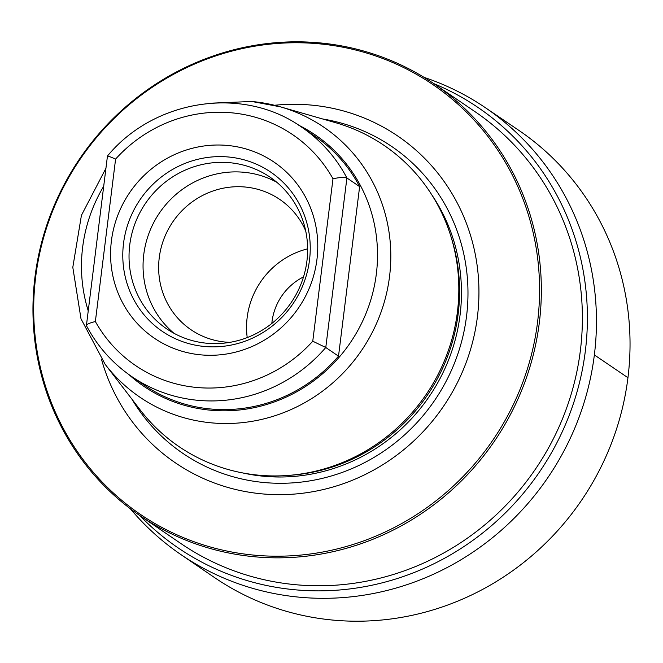<?xml version="1.0" encoding="UTF-8"?>
<svg xmlns="http://www.w3.org/2000/svg" width="663" height="663" viewBox="0 0 663 663"><rect width="100%" height="100%" fill="white"/><g stroke="black" fill="none" stroke-linecap="round" stroke-linejoin="round"><path stroke-width="0.99" d="M271.822 323.461A56.305 54.068 -55.8 0 1 272.021 321.605A56.305 54.068 124.2 0 1 303.513 276.902M307.632 248.84A78.822 75.698 124.2 0 0 247.158 317.519A78.822 75.698 -55.8 0 0 247.216 337.575M229.812 342.357A78.822 75.698 -55.8 0 1 190.985 329.718A78.822 75.698 -55.8 0 1 159.253 257.675A78.822 75.698 124.2 0 1 279.703 199.397A78.822 75.698 124.2 0 1 305.701 230.89M276.753 182.242A91.776 88.129 124.2 0 0 143.763 254.509A91.776 88.129 -55.8 0 0 173.938 333.265M129.741 244.962A91.776 88.129 124.2 0 1 269.982 177.112A91.776 88.129 124.2 0 1 306.919 260.998A91.776 88.129 -55.8 0 1 166.686 328.84A91.776 88.129 -55.8 0 1 129.741 244.962M123.533 243.321A96.326 92.505 -55.8 0 0 204.71 346.5A96.326 92.505 -55.8 0 0 309.497 260.153A96.326 92.505 124.2 0 0 228.321 156.982A96.326 92.505 124.2 0 0 123.533 243.321M316.947 259.448A106.461 102.235 -55.8 0 0 227.218 145.421A106.461 102.235 -55.8 0 0 111.409 240.851A106.461 102.235 -55.8 0 0 201.129 354.879A106.461 102.235 -55.8 0 0 316.947 259.448M301.69 127.18C243.412 85.602 154.636 98.903 107.456 156.012L86.405 325.616C97.436 346.418 112.586 363.423 131.862 376.65L144.584 385.311A150.891 144.899 124.2 0 0 338.511 356.172L359.628 186.634A150.891 144.899 124.2 0 0 314.419 135.849L301.69 127.18A150.891 144.899 124.2 0 1 346.906 177.966L359.628 186.634M107.762 156.327C106.809 155.498 109.42 156.427 115.594 159.087L95.364 321.53C88.651 323.221 85.742 324.663 86.646 325.864M287.833 475.462A182.192 174.957 -55.8 0 0 450.807 236.069L451.66 238.821A179.938 172.794 -55.8 0 1 290.701 475.247L287.833 475.462A182.192 174.957 -55.8 0 1 259.216 475.238A182.192 174.957 124.2 0 1 140.224 409.974L105.168 364.368A163.347 156.866 124.2 0 0 211.853 422.886A163.347 156.866 -55.8 0 0 387.035 291.206A163.347 156.866 -55.8 0 0 280.482 106.851A163.347 156.866 -55.8 0 0 251.882 101.505M450.807 236.069A182.192 174.957 -55.8 0 0 335.76 122.746L280.482 106.851L251.749 101.48L210.469 103.204M274.532 105.268A197.649 189.8 124.2 0 1 310.848 105.044A197.649 189.8 -55.8 0 1 477.418 316.74A197.649 189.8 -55.8 0 1 262.415 493.902A197.649 189.8 124.2 0 1 101.514 359.412M318.48 43.758A259.946 249.628 124.2 0 1 537.56 322.185A259.946 249.628 124.2 0 1 254.783 555.196A259.946 249.628 124.2 0 1 35.703 276.769A259.946 249.628 124.2 0 1 318.48 43.758M319.16 42.83A261.247 250.879 124.2 0 1 434.174 83.878A261.247 250.879 124.2 0 1 524.019 384.358A261.247 250.879 124.2 0 1 255.139 556.829A261.247 250.879 124.2 0 1 140.133 515.781A261.247 250.879 124.2 0 1 50.289 215.301A261.247 250.879 124.2 0 1 319.16 42.83M434.174 83.878L475.205 111.807A261.247 250.879 124.2 0 1 565.05 412.295A261.247 250.879 124.2 0 1 296.17 584.758A261.247 250.879 124.2 0 1 181.165 543.718L140.133 515.781M139.752 515.524A266.41 255.827 -55.8 0 0 295.541 589.83A266.41 255.827 124.2 0 0 577.813 389.082A266.41 255.827 124.2 0 0 433.793 83.613M130.362 508.77A270.371 259.631 -55.8 0 0 180.767 554.483A270.371 259.631 -55.8 0 0 300.248 597.272A270.371 259.631 124.2 0 0 578.617 418.51A270.371 259.631 124.2 0 0 485.067 107.489L518.623 130.221A270.463 259.722 124.2 0 1 612.198 441.343A270.463 259.722 124.2 0 1 333.738 620.162A270.463 259.722 -55.8 0 1 214.215 577.357L180.767 554.483M424.063 77.356A270.371 259.631 124.2 0 1 485.067 107.489M95.364 321.53A139.636 134.092 -55.8 0 0 312.762 341.205L325.782 347.503L338.511 356.172M312.762 341.205L332.992 178.761C340.028 177.294 344.669 177.029 346.906 177.966L325.782 347.503A150.891 144.899 124.2 0 1 131.862 376.65M594.363 354.92L627.952 377.728M332.992 178.761A139.636 134.092 -55.8 0 0 115.594 159.087M128.962 374.628A152.134 146.092 124.2 0 0 210.859 410.231A152.134 146.092 -55.8 0 0 370.625 300.488A152.134 146.092 -55.8 0 0 298.748 125.232M88.179 310.682A152.134 146.092 124.2 0 1 103.677 186.295M431.804 194.839A179.938 172.794 -55.8 0 1 435.342 386.91A179.938 172.794 -55.8 0 1 264.322 476.307A179.938 172.794 124.2 0 1 242.509 472.893M131.937 399.192A185.607 178.239 124.2 0 0 264.636 482.573A185.607 178.239 -55.8 0 0 465.633 322.624A185.607 178.239 -55.8 0 0 322.69 118.992M105.914 168.319L81.425 215.342L72.806 267.33L81.002 318.812L105.168 364.368"/></g></svg>
